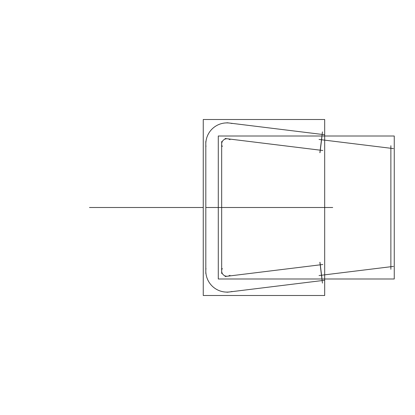 <?xml version="1.0" encoding="UTF-8"?>
<svg xmlns="http://www.w3.org/2000/svg" width="415" height="415" viewBox="0 0 415 415"><rect width="100%" height="100%" fill="white"/><g stroke="black" fill="none" stroke-linecap="round" stroke-linejoin="round"><path stroke-width="0.62" d="M232.042 291.48A21.149 21.149 0 0 1 205.959 268.406M205.809 141.499L205.809 273.501M205.959 146.594A21.149 21.149 0 0 1 232.042 123.52M324.66 134.74L227.005 122.747M319.887 152.704L322.439 131.897M322.829 150.495L225.07 138.491L322.73 150.484M222.274 146.505A5.286 5.286 0 0 1 229.962 139.699A5.286 5.286 0 0 0 222.274 146.505M221.672 273.501L221.672 141.499L221.672 273.501M229.962 275.301A5.286 5.286 0 0 1 222.274 268.495A5.286 5.286 0 0 0 229.962 275.301M322.73 264.516L225.07 276.509L322.829 264.505M322.439 283.103L319.887 262.296M227.005 292.253L324.66 280.26M324.68 119.494L324.68 295.506L203.257 295.506L203.257 119.494L324.68 119.494M319.986 262.285L321.884 277.76M321.884 137.241L319.986 152.715M393.399 148.591L319.042 139.461M390.868 269.268L390.868 145.732M319.042 275.539L393.399 266.409M394.25 136.006L394.25 278.994L218.285 278.994L218.285 136.006L394.25 136.006M203.257 207.5L89.484 207.5L203.257 207.5M332.706 207.5L205.809 207.5L332.706 207.5M91.321 207.5L189.946 207.5L91.321 207.5M299.199 207.5L205.809 207.5L299.199 207.5M216.298 207.5L205.809 207.5L216.298 207.5M275.622 207.5L205.809 207.5L275.622 207.5"/></g></svg>
